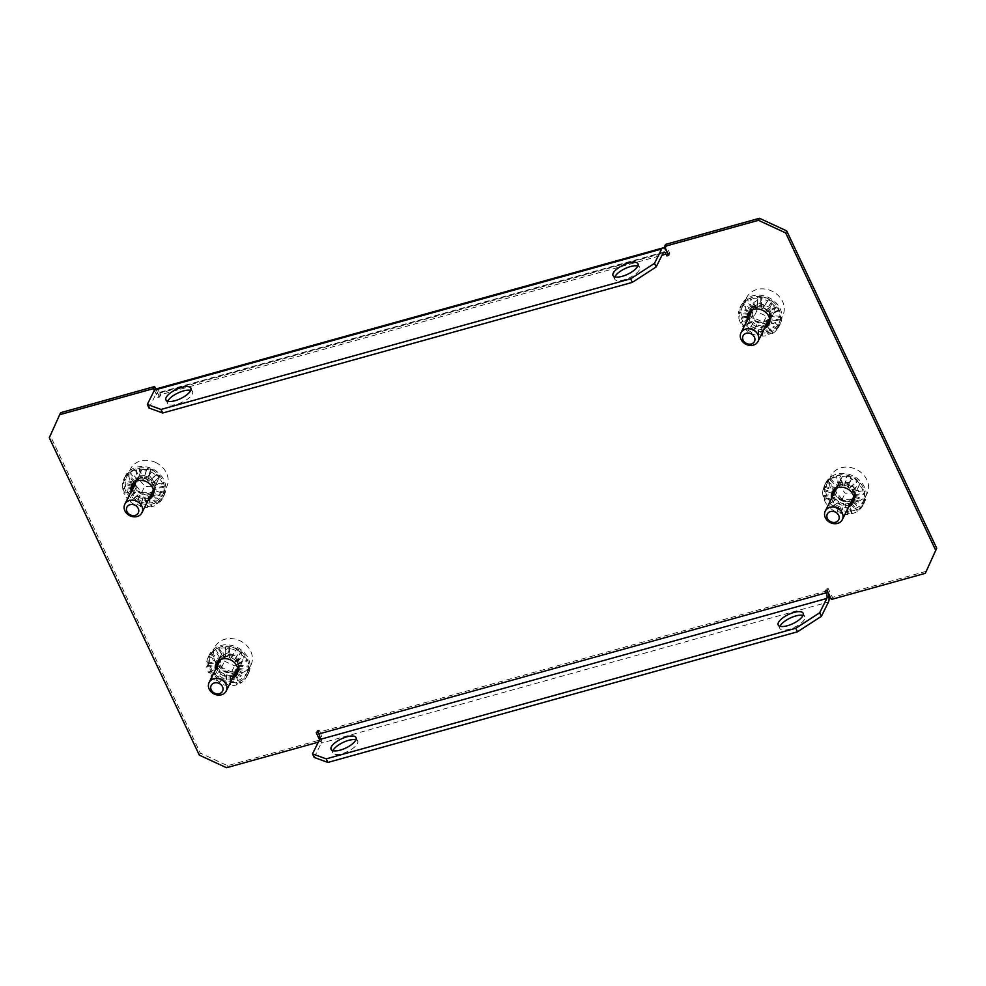 <?xml version="1.0" encoding="UTF-8"?>
<svg xmlns="http://www.w3.org/2000/svg" width="986" height="986" viewBox="0 0 986 986"><rect width="100%" height="100%" fill="white"/><g stroke="black" fill="none" stroke-linecap="round" stroke-linejoin="round"><path stroke-width="0.74" stroke-dasharray="4.93 3.7" d="M190.717 390.394A13.792 5.078 154.7 0 1 192.541 391.713A13.792 5.078 154.7 0 1 176.765 404.26A13.792 5.078 154.7 0 1 167.62 403.496A13.792 5.078 154.7 0 1 167.756 401.253M355.897 739.82A13.792 5.078 154.7 0 1 357.708 741.139A13.792 5.078 154.7 0 1 341.945 753.674A13.792 5.078 154.7 0 1 332.787 752.922A13.792 5.078 154.7 0 1 332.923 750.679M614.845 276.869A13.792 5.078 -25.3 0 0 614.697 279.124A13.792 5.078 -25.3 0 0 623.855 279.876A13.792 5.078 -25.3 0 0 639.631 267.342A13.792 5.078 -25.3 0 0 637.806 266.023M780.012 626.295A13.792 5.078 -25.3 0 0 779.877 628.538A13.792 5.078 -25.3 0 0 789.034 629.302A13.792 5.078 -25.3 0 0 804.798 616.755A13.792 5.078 -25.3 0 0 802.974 615.437M832.665 496.217A11.659 9.823 -153.6 0 0 833.392 498.287A11.659 9.823 -153.6 0 0 849.747 504.721M853.58 501.591A11.659 9.823 -153.6 0 0 854.159 500.605A11.659 9.823 -153.6 0 0 854.049 492.532A11.659 9.823 -153.6 0 0 843.585 485.272A11.659 9.823 -153.6 0 0 833.281 490.215A11.659 9.823 -153.6 0 0 832.837 491.274M831.642 498.263A11.659 9.823 -153.6 0 0 832.369 500.333A11.659 9.823 -153.6 0 0 848.736 506.767M216.686 662.678A11.659 9.823 26.4 0 1 217.13 661.631A11.659 9.823 26.4 0 1 227.433 656.676A11.659 9.823 26.4 0 1 237.897 663.948A11.659 9.823 26.4 0 1 238.008 672.021A11.659 9.823 26.4 0 1 237.429 673.007M233.596 676.125A11.659 9.823 26.4 0 1 217.24 669.691A11.659 9.823 26.4 0 1 216.501 667.633M232.573 678.171A11.659 9.823 26.4 0 1 216.217 671.737A11.659 9.823 26.4 0 1 215.49 669.679M132.235 489.352A11.659 9.823 -153.6 0 0 132.962 491.422A11.659 9.823 -153.6 0 0 149.33 497.856M153.163 494.725A11.659 9.823 -153.6 0 0 153.742 493.74A11.659 9.823 -153.6 0 0 153.631 485.667A11.659 9.823 -153.6 0 0 143.155 478.407A11.659 9.823 -153.6 0 0 132.851 483.35A11.659 9.823 -153.6 0 0 132.42 484.409M131.212 491.398A11.659 9.823 -153.6 0 0 131.951 493.468A11.659 9.823 -153.6 0 0 148.307 499.902M748.571 312.993A11.659 9.823 26.4 0 1 749.003 311.933A11.659 9.823 26.4 0 1 759.306 306.991A11.659 9.823 26.4 0 1 769.783 314.263A11.659 9.823 26.4 0 1 769.893 322.323A11.659 9.823 26.4 0 1 769.314 323.322M765.481 326.44A11.659 9.823 26.4 0 1 749.113 320.006A11.659 9.823 26.4 0 1 748.386 317.936M764.458 328.486A11.659 9.823 26.4 0 1 748.103 322.052A11.659 9.823 26.4 0 1 747.376 319.982M319.55 739.697L320.438 741.595L318.305 742.187M154.371 390.271L157.797 397.518L159.67 396.988L158.832 395.213L662.013 255.226M319.501 735.396L321.461 739.549L227.532 765.678L200.318 753.07L50.323 435.738L60.676 412.678M155.763 389.014L158.82 395.472L160.693 394.942L159.855 393.167L667.054 252.059M668.015 253.809L669.777 253.328L665.562 244.405M926.347 571.276L832.418 597.405L828.203 588.482L826.33 589.012L827.057 590.565M827.168 590.787L319.969 731.895L319.119 730.108L317.245 730.626L317.985 732.191M831.395 599.451L832.418 597.405M226.521 767.724L227.532 765.678M320.438 741.595L321.461 739.549M200.318 753.07L199.308 755.116M49.3 437.784L50.323 435.738M157.797 397.518L158.82 395.472M159.67 396.988L160.693 394.942M668.755 255.374L669.777 253.328M149.009 408.007L156.133 393.685A4.24 1.664 -105.5 0 1 156.675 393.167A4.24 1.664 -105.5 0 1 158.832 395.213M155.541 389.088A8.48 3.34 -105.5 0 1 159.855 393.167M827.18 590.528L828.203 588.482M825.307 591.058L826.33 589.012M318.108 732.154L319.119 730.108M316.223 732.672L317.245 730.626M319.969 731.895A8.48 3.34 -105.5 0 1 321.3 743.111L828.499 602.015M314.177 757.433L321.3 743.111M748.83 312.636L740.141 307.385L740.646 306.363A21.63 18.229 26.4 0 1 742.458 303.577L741.953 304.6A21.63 18.229 -153.6 0 1 746.858 300.57L752.404 309.308L752.922 308.285A10.821 9.108 26.4 0 1 756.163 306.892L755.658 307.915A10.821 9.108 -153.6 0 1 757.248 307.681L757.458 297.168A21.63 18.229 26.4 0 1 761.266 297.538L760.761 298.561A21.63 18.229 -153.6 0 1 767.712 300.89L768.217 299.867A21.63 18.229 26.4 0 1 771.57 301.901L771.064 302.924A21.63 18.229 -153.6 0 1 776.253 307.94L776.758 306.917A21.63 18.229 26.4 0 1 778.767 310.06L778.262 311.083A21.63 18.229 -153.6 0 1 780.296 317.455L769.721 316.42L770.226 315.397A10.821 9.108 26.4 0 1 770.46 317.135A10.821 9.108 26.4 0 1 770.337 318.823L769.832 319.846A10.821 9.108 -153.6 0 1 769.746 320.228M769.437 321.239L769.955 320.216A10.821 9.108 26.4 0 1 769.647 320.931A10.821 9.108 26.4 0 1 769.462 321.263M766.59 324.197A10.821 9.108 26.4 0 1 763.756 325.331L763.238 326.354A10.821 9.108 -153.6 0 1 761.648 326.588L762.166 325.553A10.821 9.108 26.4 0 1 758.345 325.183L757.84 326.206A10.821 9.108 -153.6 0 1 756.225 325.676L756.73 324.653A10.821 9.108 26.4 0 1 753.378 322.619L747.832 331.345A21.63 18.229 -153.6 0 1 742.643 326.329L743.161 325.306A21.63 18.229 26.4 0 1 741.152 322.151L740.646 323.174A21.63 18.229 -153.6 0 1 738.6 316.814L739.106 315.791A21.63 18.229 26.4 0 1 738.97 314.066A21.63 18.229 26.4 0 1 738.995 312.365L738.489 313.388A21.63 18.229 -153.6 0 1 740.079 307.496L741.608 304.428A21.63 18.229 -153.6 0 0 739.981 312.02A21.63 18.229 -153.6 0 0 757.137 332.048A21.63 18.229 -153.6 0 0 780.345 323.704A21.63 18.229 -153.6 0 0 781.972 316.112A21.63 18.229 -153.6 0 0 764.828 296.083A21.63 18.229 -153.6 0 0 741.608 304.428M749.508 315.705A10.821 9.108 26.4 0 0 749.693 316.814L749.187 317.837A10.821 9.108 -153.6 0 0 749.656 319.316L750.173 318.293A10.821 9.108 26.4 0 0 752.17 321.448L751.665 322.471A10.821 9.108 -153.6 0 0 752.86 323.642M750.519 313.647A10.821 9.108 -153.6 0 0 756.915 322.225A10.821 9.108 -153.6 0 0 767.613 322.151M769.721 320.327A10.821 9.108 -153.6 0 0 770.658 318.885A10.821 9.108 -153.6 0 0 771.471 315.089A10.821 9.108 -153.6 0 0 762.905 305.068A10.821 9.108 -153.6 0 0 751.295 309.247A10.821 9.108 -153.6 0 0 750.716 310.824M780.296 317.455L780.813 316.432A21.63 18.229 26.4 0 1 780.949 318.158A21.63 18.229 26.4 0 1 780.924 319.858L780.407 320.881L769.832 319.846M746.858 300.57L747.363 299.547A21.63 18.229 26.4 0 1 750.617 298.154L750.1 299.177A21.63 18.229 -153.6 0 1 756.94 298.191M769.721 321.411L778.755 326.884L779.273 325.861A21.63 18.229 26.4 0 1 777.461 328.646L776.943 329.669A21.63 18.229 -153.6 0 1 772.05 333.699L766.935 325.651M776.943 329.669L768.365 324.468M778.755 326.884A21.63 18.229 -153.6 0 0 778.817 326.773A21.63 18.229 -153.6 0 0 780.407 320.881M778.262 311.083L769.24 314.941A10.821 9.108 -153.6 0 1 769.721 316.42M776.253 307.94L767.244 311.798A10.821 9.108 -153.6 0 0 766.036 310.627L771.064 302.924M761.648 326.588L761.956 336.078A21.63 18.229 -153.6 0 0 768.797 335.092L763.238 326.354M752.404 309.308A10.821 9.108 -153.6 0 0 751.27 310.245L741.953 304.6M748.238 314.337L738.489 313.388M749.187 317.837L748.473 317.775M748.349 317.763L738.6 316.814M749.656 319.316L740.646 323.174M751.665 322.471L742.643 326.329M756.225 325.676L751.196 333.379A21.63 18.229 -153.6 0 0 758.135 335.708L757.84 326.206M767.712 300.89L762.671 308.593A10.821 9.108 -153.6 0 0 761.056 308.051L760.761 298.561M755.658 307.915L750.1 299.177M772.05 333.699L772.556 332.676A21.63 18.229 26.4 0 1 769.302 334.069L768.797 335.092M761.956 336.078L762.461 335.055A21.63 18.229 26.4 0 1 758.653 334.685L758.135 335.708M751.196 333.379L751.702 332.356A21.63 18.229 26.4 0 1 748.349 330.322L747.832 331.345M750.395 311.058A10.821 9.108 26.4 0 1 751.776 309.222L751.27 310.245M757.248 307.681L757.753 306.658A10.821 9.108 26.4 0 1 761.574 307.028L761.056 308.051M762.671 308.593L763.189 307.57A10.821 9.108 26.4 0 1 766.541 309.604L766.036 310.627M767.244 311.798L767.749 310.775A10.821 9.108 26.4 0 1 769.746 313.918L769.24 314.941M762.461 335.055L762.166 325.553M758.653 334.685L758.345 325.183M761.574 307.028L761.266 297.538M757.753 306.658L757.458 297.168M771.57 301.901L766.541 309.604M768.217 299.867L763.189 307.57M778.767 310.06L769.746 313.918M776.758 306.917L767.749 310.775M780.924 319.858L770.337 318.823M780.813 316.432L770.226 315.397M777.461 328.646L769.117 323.593M779.273 325.861L769.955 320.216M751.776 309.222L742.458 303.577M749.594 311.773L740.646 306.363M753.378 322.619L748.349 330.322M756.73 324.653L751.702 332.356M750.173 318.293L741.152 322.151M752.17 321.448L743.161 325.306M749.693 316.814L748.978 316.752M748.177 316.666L739.106 315.791M749.582 313.4L738.995 312.365M752.922 308.285L747.363 299.547M756.163 306.892L750.617 298.154M772.556 332.676L766.997 323.938M769.302 334.069L763.756 325.331M742.668 305.648A20.151 16.972 26.4 0 1 742.939 305.093A20.151 16.972 26.4 0 1 768.205 298.709A20.151 16.972 26.4 0 1 779.285 322.471A20.151 16.972 26.4 0 1 779.014 323.038A20.151 16.972 26.4 0 1 753.748 329.423A20.151 16.972 26.4 0 1 742.668 305.648M746.439 298.08A20.151 16.972 26.4 0 1 746.71 297.525A20.151 16.972 26.4 0 1 771.976 291.129A20.151 16.972 26.4 0 1 783.044 314.904A20.151 16.972 26.4 0 1 782.785 315.471A20.151 16.972 26.4 0 1 757.519 321.855A20.151 16.972 26.4 0 1 746.439 298.08M752.429 309.814L752.404 309.875A9.54 8.036 26.4 0 1 752.429 309.814A9.54 8.036 26.4 0 1 764.397 306.794A9.54 8.036 26.4 0 1 769.647 318.047A9.54 8.036 26.4 0 1 769.524 318.318A9.54 8.036 26.4 0 1 769.499 318.367L769.524 318.318M769.388 318.577A9.54 8.036 26.4 0 1 757.396 321.263A9.54 8.036 26.4 0 1 752.306 310.085M756.472 311.539L754.734 301.889L763.004 296.848L773.012 301.445L774.75 311.095L766.479 316.149L756.472 311.539L753.415 317.677L751.677 308.026L754.734 301.889M751.677 308.026L759.947 302.985L769.955 307.583L771.705 317.233L763.435 322.286L753.415 317.677M763.435 322.286L766.479 316.149M771.705 317.233L774.75 311.095M769.955 307.583L773.012 301.445M759.947 302.985L763.004 296.848M134.429 482.327L126.775 474.932L127.28 473.909A21.63 18.229 26.4 0 1 129.893 471.739L129.388 472.762A21.63 18.229 -153.6 0 1 135.464 470.162L135.969 469.139A21.63 18.229 26.4 0 1 139.63 468.609L139.125 469.632A21.63 18.229 -153.6 0 1 146.261 470.322L146.766 469.299A21.63 18.229 26.4 0 1 150.476 470.544L149.971 471.567A21.63 18.229 -153.6 0 1 156.256 475.363L149.502 480.33A10.821 9.108 26.4 0 1 151.006 481.575A10.821 9.108 26.4 0 1 152.275 483.017L151.77 484.04A10.821 9.108 -153.6 0 1 152.645 485.408L153.15 484.385A10.821 9.108 26.4 0 1 154.247 487.787L153.73 488.81A10.821 9.108 -153.6 0 1 153.779 490.301L154.297 489.278A10.821 9.108 26.4 0 1 153.606 492.1M150.439 495.613A10.821 9.108 26.4 0 1 150.008 495.859L149.502 496.882A10.821 9.108 -153.6 0 1 148.085 497.486L148.603 496.463A10.821 9.108 26.4 0 1 144.942 496.993L144.437 498.016L147.469 507.457A21.63 18.229 -153.6 0 1 140.332 506.767L140.85 505.744A21.63 18.229 26.4 0 1 137.128 504.499L136.623 505.522A21.63 18.229 -153.6 0 1 130.337 501.726L130.842 500.703A21.63 18.229 26.4 0 1 129.4 499.409A21.63 18.229 26.4 0 1 128.069 498.016L127.564 499.039A21.63 18.229 -153.6 0 1 123.805 493.148L124.322 492.125A21.63 18.229 26.4 0 1 123.225 488.723L122.72 489.746A21.63 18.229 -153.6 0 1 122.51 483.337L123.016 482.314A21.63 18.229 26.4 0 1 123.891 479.11L123.386 480.133A21.63 18.229 -153.6 0 1 123.928 478.913L125.456 475.844A21.63 18.229 -153.6 0 0 130.411 497.363A21.63 18.229 -153.6 0 0 164.194 495.108A21.63 18.229 -153.6 0 0 159.227 473.588A21.63 18.229 -153.6 0 0 125.456 475.844M123.805 493.148L133.948 491.681A10.821 9.108 -153.6 0 0 134.823 493.049L135.328 492.026A10.821 9.108 26.4 0 0 136.598 493.468A10.821 9.108 26.4 0 0 138.114 494.701L137.596 495.724A10.821 9.108 -153.6 0 0 139.063 496.611L139.568 495.588A10.821 9.108 26.4 0 0 143.278 496.833L142.773 497.856A10.821 9.108 -153.6 0 0 144.437 498.016M134.367 485.063A10.821 9.108 -153.6 0 0 137.621 491.422A10.821 9.108 -153.6 0 0 151.462 493.567M153.594 491.706A10.821 9.108 -153.6 0 0 154.506 490.288A10.821 9.108 -153.6 0 0 152.029 479.529A10.821 9.108 -153.6 0 0 135.144 480.65A10.821 9.108 -153.6 0 0 134.564 482.24M156.256 475.363L156.762 474.34A21.63 18.229 26.4 0 1 158.216 475.634A21.63 18.229 26.4 0 1 159.535 477.014L151.77 484.04M126.775 474.932A21.63 18.229 -153.6 0 0 123.928 478.913M152.645 485.408L162.776 483.941L163.294 482.918A21.63 18.229 26.4 0 1 164.391 486.32L163.873 487.343A21.63 18.229 -153.6 0 1 164.083 493.74L153.779 490.301M163.873 487.343L153.73 488.81M162.776 483.941A21.63 18.229 -153.6 0 0 159.029 478.037M149.971 471.567L147.53 480.478A10.821 9.108 -153.6 0 1 148.997 481.353M146.261 470.322L143.82 479.233A10.821 9.108 -153.6 0 0 142.157 479.073L139.125 469.632M152.731 495.305L159.818 502.157A21.63 18.229 -153.6 0 0 162.665 498.176A21.63 18.229 -153.6 0 0 163.208 496.956L153.434 493.69M132.001 486.517L122.51 483.337M132.062 488.39L122.72 489.746M134.823 493.049L127.564 499.039M137.596 495.724L130.337 501.726M139.063 496.611L136.623 505.522M142.773 497.856L140.332 506.767M148.085 497.486L151.129 506.927A21.63 18.229 -153.6 0 0 157.205 504.314L150.106 497.462M135.464 470.162L138.508 479.603A10.821 9.108 -153.6 0 0 137.091 480.207L129.388 472.762M133.209 483.411L123.386 480.133M164.083 493.74L164.6 492.717A21.63 18.229 26.4 0 1 163.713 495.933L163.208 496.956M159.818 502.157L160.336 501.135A21.63 18.229 26.4 0 1 157.711 503.291L157.205 504.314M151.129 506.927L151.634 505.904A21.63 18.229 26.4 0 1 147.986 506.434L147.469 507.457M133.948 491.681L134.466 490.658A10.821 9.108 26.4 0 1 133.369 487.257L132.863 488.28M133.886 483.226A10.821 9.108 26.4 0 1 134.121 482.696A10.821 9.108 26.4 0 1 134.195 482.548L133.689 483.571M134.527 482.253L134.983 481.341A10.821 9.108 26.4 0 1 137.596 479.184L137.091 480.207M138.508 479.603L139.014 478.58A10.821 9.108 26.4 0 1 142.674 478.05L142.157 479.073M143.82 479.233L144.326 478.21A10.821 9.108 26.4 0 1 148.036 479.455L147.53 480.478M160.336 501.135L152.633 493.69M157.711 503.291L151.055 496.87M137.596 479.184L129.893 471.739M134.983 481.341L127.28 473.909M139.63 468.609L142.674 478.05M135.969 469.139L139.014 478.58M150.476 470.544L148.036 479.455M146.766 469.299L144.326 478.21M159.535 477.014L152.275 483.017M156.762 474.34L149.502 480.33M164.391 486.32L154.247 487.787M163.294 482.918L153.15 484.385M133.369 487.257L123.225 488.723M134.466 490.658L124.322 492.125M144.942 496.993L147.986 506.434M148.603 496.463L151.634 505.904M139.568 495.588L137.128 504.499M143.278 496.833L140.85 505.744M138.114 494.701L130.842 500.703M135.328 492.026L128.069 498.016M132.149 485.371L123.016 482.314M134.195 482.548L123.891 479.11M164.6 492.717L154.297 489.278M163.713 495.933L153.582 492.544M151.844 470.014A20.151 16.972 26.4 0 1 162.863 494.442A20.151 16.972 26.4 0 1 137.806 500.925A20.151 16.972 26.4 0 1 126.787 476.497A20.151 16.972 26.4 0 1 151.844 470.014M155.615 462.446A20.151 16.972 26.4 0 1 166.634 486.874A20.151 16.972 26.4 0 1 141.565 493.357A20.151 16.972 26.4 0 1 130.546 468.929A20.151 16.972 26.4 0 1 155.615 462.446M148.147 478.148A9.54 8.036 26.4 0 1 153.372 489.722A9.54 8.036 26.4 0 1 141.491 492.79A9.54 8.036 26.4 0 1 136.278 481.217A9.54 8.036 26.4 0 1 148.147 478.148M141.861 469.644L152.436 469.447L159.153 477.717L155.32 486.16L144.745 486.357L138.028 478.099L141.861 469.644L138.804 475.782L149.379 475.585L152.436 469.447M149.379 475.585L156.108 483.855L152.263 492.31L141.701 492.495L134.971 484.237L138.804 475.782M134.971 484.237L138.028 478.099M141.701 492.495L144.745 486.357M152.263 492.31L155.32 486.16M156.108 483.855L159.153 477.717M853.149 502.17L860.248 509.022L860.753 508A21.63 18.229 26.4 0 1 858.14 510.169L857.635 511.192A21.63 18.229 -153.6 0 1 851.559 513.792L852.064 512.769A21.63 18.229 26.4 0 1 848.404 513.299L847.898 514.322A21.63 18.229 -153.6 0 1 840.762 513.632L841.268 512.609A21.63 18.229 26.4 0 1 837.558 511.364L837.052 512.387A21.63 18.229 -153.6 0 1 830.767 508.591L838.531 501.578A10.821 9.108 26.4 0 1 837.028 500.333A10.821 9.108 26.4 0 1 835.758 498.891L835.253 499.914A10.821 9.108 -153.6 0 1 834.378 498.546L834.883 497.523A10.821 9.108 26.4 0 1 833.786 494.122L833.281 495.145A10.821 9.108 -153.6 0 1 833.269 494.997M834.316 490.091A10.821 9.108 26.4 0 1 834.55 489.574A10.821 9.108 26.4 0 1 834.624 489.426L834.119 490.449M854.024 498.571A10.821 9.108 -153.6 0 0 854.936 497.154A10.821 9.108 -153.6 0 0 852.446 486.394A10.821 9.108 -153.6 0 0 835.561 487.528A10.821 9.108 -153.6 0 0 834.982 489.105L835.413 488.218A10.821 9.108 26.4 0 1 838.026 486.049L837.521 487.072A10.821 9.108 -153.6 0 1 838.926 486.468L839.443 485.445A10.821 9.108 26.4 0 1 843.092 484.915L842.586 485.938L839.542 476.497A21.63 18.229 -153.6 0 1 846.678 477.187L847.196 476.164A21.63 18.229 26.4 0 1 850.906 477.409L850.4 478.432A21.63 18.229 -153.6 0 1 856.686 482.228L857.191 481.205A21.63 18.229 26.4 0 1 858.633 482.499A21.63 18.229 26.4 0 1 859.965 483.892L859.459 484.915A21.63 18.229 -153.6 0 1 863.206 490.806L863.711 489.783A21.63 18.229 26.4 0 1 864.808 493.185L864.303 494.208A21.63 18.229 -153.6 0 1 864.512 500.617L865.018 499.594A21.63 18.229 26.4 0 1 864.143 502.798L863.637 503.821A21.63 18.229 -153.6 0 1 863.095 505.042L864.611 501.973A21.63 18.229 -153.6 0 0 859.656 480.453A21.63 18.229 -153.6 0 0 825.886 482.709A21.63 18.229 -153.6 0 0 830.841 504.228A21.63 18.229 -153.6 0 0 864.611 501.973M863.206 490.806L853.063 492.273A10.821 9.108 -153.6 0 0 852.187 490.905L852.705 489.882A10.821 9.108 26.4 0 0 851.436 488.44A10.821 9.108 26.4 0 0 849.932 487.207L849.414 488.23A10.821 9.108 -153.6 0 0 847.96 487.343L848.465 486.32A10.821 9.108 26.4 0 0 844.755 485.075L844.238 486.098A10.821 9.108 -153.6 0 0 842.586 485.938M834.797 491.928A10.821 9.108 -153.6 0 0 838.051 498.287A10.821 9.108 -153.6 0 0 851.879 500.432M830.767 508.591L831.272 507.568A21.63 18.229 26.4 0 1 829.818 506.274A21.63 18.229 26.4 0 1 828.499 504.894L835.253 499.914M860.248 509.022A21.63 18.229 -153.6 0 0 863.095 505.042M834.378 498.546L824.234 500.013L824.74 498.99A21.63 18.229 26.4 0 1 823.655 495.588L823.137 496.611A21.63 18.229 -153.6 0 1 822.928 490.215L832.418 493.382M823.137 496.611L832.48 495.255M824.234 500.013A21.63 18.229 -153.6 0 0 827.981 505.917M837.052 512.387L839.493 503.476A10.821 9.108 -153.6 0 1 838.026 502.601M840.762 513.632L843.203 504.721A10.821 9.108 -153.6 0 0 844.854 504.881L847.898 514.322M834.859 489.192L827.192 481.797A21.63 18.229 -153.6 0 0 824.358 485.778A21.63 18.229 -153.6 0 0 823.815 486.998L833.626 490.288M853.063 492.273L853.568 491.25A10.821 9.108 26.4 0 1 854.665 494.652L854.159 495.675A10.821 9.108 -153.6 0 1 854.209 497.166L864.512 500.617M854.159 495.675L864.303 494.208M852.187 490.905L859.459 484.915M849.414 488.23L856.686 482.228M847.96 487.343L850.4 478.432M844.238 486.098L846.678 477.187M838.926 486.468L835.894 477.027A21.63 18.229 -153.6 0 0 829.818 479.64L837.521 487.072M851.559 513.792L848.515 504.351A10.821 9.108 -153.6 0 0 849.92 503.747L850.129 503.945M850.536 504.339L857.635 511.192M853.864 500.555L863.637 503.821M822.928 490.215L823.446 489.192A21.63 18.229 26.4 0 1 824.321 485.975L823.815 486.998M827.192 481.797L827.71 480.774A21.63 18.229 26.4 0 1 830.323 478.617L829.818 479.64M835.894 477.027L836.399 476.004A21.63 18.229 26.4 0 1 840.06 475.474L839.542 476.497M854.209 497.166L854.714 496.143A10.821 9.108 26.4 0 1 854.024 498.965M850.869 502.478A10.821 9.108 26.4 0 1 850.437 502.724L849.92 503.747M848.515 504.351L849.02 503.328A10.821 9.108 26.4 0 1 845.372 503.858L844.854 504.881M843.203 504.721L843.708 503.698A10.821 9.108 26.4 0 1 839.998 502.453L839.493 503.476M827.71 480.774L835.413 488.218M830.323 478.617L838.026 486.049M851.485 503.735L858.14 510.169M853.05 500.568L860.753 508M848.404 513.299L845.372 503.858M852.064 512.769L849.02 503.328M837.558 511.364L839.998 502.453M841.268 512.609L843.708 503.698M828.499 504.894L835.758 498.891M831.272 507.568L838.531 501.578M823.655 495.588L833.786 494.122M824.74 498.99L834.883 497.523M854.665 494.652L864.808 493.185M853.568 491.25L863.711 489.783M843.092 484.915L840.06 475.474M839.443 485.445L836.399 476.004M848.465 486.32L850.906 477.409M844.755 485.075L847.196 476.164M849.932 487.207L857.191 481.205M852.705 489.882L859.965 483.892M854.714 496.143L865.018 499.594M854.012 499.409L864.143 502.798M823.446 489.192L832.578 492.248M824.321 485.975L834.624 489.426M838.223 507.802A20.151 16.972 26.4 0 1 827.205 483.362A20.151 16.972 26.4 0 1 852.274 476.891A20.151 16.972 26.4 0 1 863.292 501.319A20.151 16.972 26.4 0 1 838.223 507.802M841.995 500.222A20.151 16.972 26.4 0 1 830.976 475.794A20.151 16.972 26.4 0 1 856.033 469.311A20.151 16.972 26.4 0 1 867.051 493.74A20.151 16.972 26.4 0 1 841.995 500.222M841.921 499.668A9.54 8.036 26.4 0 1 836.707 488.095A9.54 8.036 26.4 0 1 848.576 485.026A9.54 8.036 26.4 0 1 853.79 496.599A9.54 8.036 26.4 0 1 841.921 499.668M855.737 493.037L845.175 493.222L838.445 484.964L842.29 476.509L852.853 476.312L859.582 484.582L852.693 499.175L842.118 499.36L845.175 493.222M842.118 499.36L835.388 491.102L839.234 482.647L849.796 482.45L856.526 490.72L852.693 499.175M856.526 490.72L859.582 484.582M849.796 482.45L852.853 476.312M839.234 482.647L842.29 476.509M835.388 491.102L838.445 484.964M218.51 660.743A10.821 9.108 26.4 0 1 219.903 658.907L219.385 659.93A10.821 9.108 -153.6 0 1 220.531 658.993L221.037 657.97A10.821 9.108 26.4 0 1 224.29 656.577L223.773 657.6A10.821 9.108 -153.6 0 1 225.363 657.366L225.88 656.343A10.821 9.108 26.4 0 1 229.689 656.725L229.183 657.748A10.821 9.108 -153.6 0 1 230.798 658.278L231.303 657.255A10.821 9.108 26.4 0 1 234.656 659.289L239.179 652.609A21.63 18.229 -153.6 0 1 244.368 657.625L244.885 656.602A21.63 18.229 26.4 0 1 246.882 659.757L246.377 660.78A21.63 18.229 -153.6 0 1 248.423 667.14L248.928 666.117A21.63 18.229 26.4 0 1 249.064 667.842A21.63 18.229 26.4 0 1 249.039 669.543L248.534 670.566A21.63 18.229 -153.6 0 1 246.931 676.458L248.46 673.389A21.63 18.229 -153.6 0 0 250.087 665.797A21.63 18.229 -153.6 0 0 232.942 645.768A21.63 18.229 -153.6 0 0 209.722 654.112A21.63 18.229 -153.6 0 0 208.108 661.705A21.63 18.229 -153.6 0 0 225.252 681.733A21.63 18.229 -153.6 0 0 248.46 673.389M237.872 669.913A10.821 9.108 -153.6 0 0 237.946 669.531L238.452 668.508A10.821 9.108 26.4 0 0 238.575 666.819A10.821 9.108 26.4 0 0 238.341 665.094L237.836 666.117A10.821 9.108 -153.6 0 0 237.355 664.638L237.872 663.615A10.821 9.108 26.4 0 0 235.864 660.46L235.358 661.483A10.821 9.108 -153.6 0 0 234.15 660.312M237.848 670.012A10.821 9.108 -153.6 0 0 238.785 668.57A10.821 9.108 -153.6 0 0 239.586 664.774A10.821 9.108 -153.6 0 0 231.02 654.766A10.821 9.108 -153.6 0 0 219.41 658.931A10.821 9.108 -153.6 0 0 218.83 660.509M234.717 673.882A10.821 9.108 26.4 0 1 231.87 675.016L231.365 676.039A10.821 9.108 -153.6 0 1 229.775 676.273L230.576 684.74A21.63 18.229 26.4 0 1 226.768 684.37L226.262 685.393A21.63 18.229 -153.6 0 1 219.311 683.064L219.816 682.041A21.63 18.229 26.4 0 1 216.464 680.007L215.959 681.03A21.63 18.229 -153.6 0 1 210.757 676.014L211.275 674.991A21.63 18.229 26.4 0 1 209.266 671.848L208.761 672.871A21.63 18.229 -153.6 0 1 206.715 666.499L207.22 665.476A21.63 18.229 26.4 0 1 207.085 663.751A21.63 18.229 26.4 0 1 207.122 662.05L206.604 663.073L216.353 664.022M237.836 671.096L246.882 676.569A21.63 18.229 -153.6 0 0 246.931 676.458M246.882 676.569L247.387 675.546A21.63 18.229 26.4 0 1 245.576 678.331L245.07 679.354A21.63 18.229 -153.6 0 1 240.165 683.384L240.67 682.361A21.63 18.229 26.4 0 1 237.429 683.754L236.911 684.777A21.63 18.229 -153.6 0 1 230.071 685.763M216.945 662.321L208.256 657.07L208.761 656.047A21.63 18.229 26.4 0 1 210.585 653.262L210.067 654.285A21.63 18.229 -153.6 0 1 214.973 650.255L220.531 658.993M210.067 654.285L219.385 659.93M208.256 657.07A21.63 18.229 -153.6 0 0 208.194 657.181A21.63 18.229 -153.6 0 0 206.604 663.073M206.715 666.499L216.464 667.448M216.587 667.46L217.302 667.522A10.821 9.108 -153.6 0 0 217.77 669.013L208.761 672.871M210.757 676.014L219.779 672.156A10.821 9.108 -153.6 0 0 220.987 673.327L215.959 681.03M225.363 657.366L225.067 647.876A21.63 18.229 -153.6 0 0 218.226 648.862L223.773 657.6M235.05 675.336L240.165 683.384M236.48 674.153L245.07 679.354M237.946 669.531L248.534 670.566M237.836 666.117L248.423 667.14M237.355 664.638L246.377 660.78M235.358 661.483L244.368 657.625M230.798 658.278L235.827 650.575A21.63 18.229 -153.6 0 0 228.875 648.246L229.183 657.748M219.311 683.064L224.34 675.361A10.821 9.108 -153.6 0 0 225.954 675.903L226.262 685.393M231.365 676.039L236.911 684.777M218.645 663.344A10.821 9.108 -153.6 0 0 225.03 671.91A10.821 9.108 -153.6 0 0 235.728 671.836M214.973 650.255L215.478 649.232A21.63 18.229 26.4 0 1 218.732 647.839L218.226 648.862M225.067 647.876L225.572 646.853A21.63 18.229 26.4 0 1 229.381 647.223L228.875 648.246M235.827 650.575L236.332 649.552A21.63 18.229 26.4 0 1 239.684 651.586L239.179 652.609M237.564 670.936L238.07 669.913A10.821 9.108 26.4 0 1 237.762 670.616A10.821 9.108 26.4 0 1 237.589 670.948M229.775 676.273L230.28 675.25A10.821 9.108 26.4 0 1 226.46 674.88L225.954 675.903M224.34 675.361L224.845 674.338A10.821 9.108 26.4 0 1 221.493 672.304L220.987 673.327M219.779 672.156L220.285 671.133A10.821 9.108 26.4 0 1 218.288 667.99L217.77 669.013M217.302 667.522L217.807 666.499A10.821 9.108 26.4 0 1 217.623 665.39M225.572 646.853L225.88 656.343M229.381 647.223L229.689 656.725M226.46 674.88L226.768 684.37M230.28 675.25L230.576 684.74M216.464 680.007L221.493 672.304M219.816 682.041L224.845 674.338M209.266 671.848L218.288 667.99M211.275 674.991L220.285 671.133M207.122 662.05L217.696 663.085M207.22 665.476L216.291 666.351M217.105 666.437L217.807 666.499M210.585 653.262L219.903 658.907M208.761 656.047L217.709 661.458M237.232 673.278L245.576 678.331M238.07 669.913L247.387 675.546M234.656 659.289L239.684 651.586M231.303 657.255L236.332 649.552M237.872 663.615L246.882 659.757M235.864 660.46L244.885 656.602M238.341 665.094L248.928 666.117M238.452 668.508L249.039 669.543M235.112 673.623L240.67 682.361M231.87 675.016L237.429 683.754M215.478 649.232L221.037 657.97M218.732 647.839L224.29 656.577M247.4 672.156A20.151 16.972 26.4 0 1 247.129 672.723A20.151 16.972 26.4 0 1 221.862 679.107A20.151 16.972 26.4 0 1 210.794 655.345A20.151 16.972 26.4 0 1 211.053 654.778A20.151 16.972 26.4 0 1 236.32 648.394A20.151 16.972 26.4 0 1 247.4 672.156M251.171 664.589A20.151 16.972 26.4 0 1 250.9 665.156A20.151 16.972 26.4 0 1 225.634 671.54A20.151 16.972 26.4 0 1 214.554 647.765A20.151 16.972 26.4 0 1 214.825 647.21A20.151 16.972 26.4 0 1 240.091 640.826A20.151 16.972 26.4 0 1 251.171 664.589M220.556 659.498L220.519 659.56A9.54 8.036 26.4 0 1 220.556 659.498A9.54 8.036 26.4 0 1 232.523 656.479A9.54 8.036 26.4 0 1 237.762 667.732A9.54 8.036 26.4 0 1 237.638 668.003A9.54 8.036 26.4 0 1 237.614 668.064L237.638 668.003M237.503 668.262A9.54 8.036 26.4 0 1 225.511 670.948A9.54 8.036 26.4 0 1 220.42 659.77M241.126 651.13L242.876 660.78L234.606 665.833L224.586 661.236L222.848 651.586L231.118 646.533L241.126 651.13L238.082 657.268L239.82 666.918L242.876 660.78M239.82 666.918L231.55 671.971L221.542 667.374L219.792 657.724L228.062 652.67L238.082 657.268M228.062 652.67L231.118 646.533M219.792 657.724L222.848 651.586M221.542 667.374L224.586 661.236M231.55 671.971L234.606 665.833M663.332 252.589L156.133 393.685M192.541 391.713L190.853 388.151M357.708 741.139L356.032 737.577M639.631 267.342L637.942 263.767M804.798 616.755L803.122 613.193M853.149 502.65L854.159 500.605M236.997 674.067L238.008 672.021M152.719 495.785L153.742 493.74M768.87 324.369L769.893 322.323M747.992 313.979L749.003 311.933M131.841 485.395L132.851 483.35M663.874 252.071L156.675 393.167M216.107 663.677L217.13 661.631M832.258 492.26L833.281 490.215M779.877 628.538L778.188 624.976M614.697 279.124L613.021 275.55M332.787 752.922L331.099 749.36M167.62 403.496L165.931 399.934M769.647 320.931L770.658 318.885M778.817 326.773L780.345 323.704M750.272 311.293L751.295 309.247M742.939 305.093L746.71 297.525M779.014 323.038L782.785 315.471M153.496 492.334L154.506 490.288M162.665 498.176L164.194 495.108M134.121 482.696L135.144 480.65M162.863 494.442L166.634 486.874M126.787 476.497L130.546 468.929M834.55 489.574L835.561 487.528M824.358 485.778L825.886 482.709M853.913 499.212L854.936 497.154M827.205 483.362L830.976 475.794M863.292 501.319L867.051 493.74M218.387 660.977L219.41 658.931M208.194 657.181L209.722 654.112M237.762 670.616L238.785 668.57M247.129 672.723L250.9 665.156M211.053 654.778L214.825 647.21"/><path stroke-width="1.48" d="M181.707 387.387A13.792 5.078 154.7 0 1 190.853 388.151A13.792 5.078 154.7 0 1 175.089 400.686A13.792 5.078 154.7 0 1 165.931 399.934A13.792 5.078 154.7 0 1 181.707 387.387M167.756 401.253A13.792 5.078 154.7 0 1 183.384 390.949A13.792 5.078 154.7 0 1 190.717 390.394M340.256 750.112A13.792 5.078 -25.3 0 0 356.032 737.577A13.792 5.078 -25.3 0 0 346.875 736.813A13.792 5.078 -25.3 0 0 331.099 749.36A13.792 5.078 -25.3 0 0 340.256 750.112M332.923 750.679A13.792 5.078 154.7 0 1 348.563 740.375A13.792 5.078 154.7 0 1 355.897 739.82M622.178 276.314A13.792 5.078 -25.3 0 0 637.942 263.767A13.792 5.078 -25.3 0 0 628.785 263.015A13.792 5.078 -25.3 0 0 613.021 275.55A13.792 5.078 -25.3 0 0 622.178 276.314M637.806 266.023A13.792 5.078 -25.3 0 0 630.473 266.577A13.792 5.078 -25.3 0 0 614.845 276.869M793.964 612.442A13.792 5.078 154.7 0 1 803.122 613.193A13.792 5.078 154.7 0 1 787.346 625.74A13.792 5.078 154.7 0 1 778.188 624.976A13.792 5.078 154.7 0 1 793.964 612.442M802.974 615.437A13.792 5.078 -25.3 0 0 795.64 616.004A13.792 5.078 -25.3 0 0 780.012 626.295M849.747 504.721A11.659 9.823 -153.6 0 0 853.58 501.591M848.736 506.767A11.659 9.823 -153.6 0 0 853.149 502.65A11.659 9.823 -153.6 0 0 853.038 494.578A11.659 9.823 -153.6 0 0 842.562 487.318A11.659 9.823 -153.6 0 0 832.258 492.26A11.659 9.823 -153.6 0 0 831.642 498.263M237.429 673.007A11.659 9.823 26.4 0 1 233.596 676.125M215.49 669.679A11.659 9.823 26.4 0 1 216.107 663.677A11.659 9.823 26.4 0 1 226.41 658.722A11.659 9.823 26.4 0 1 236.886 665.994A11.659 9.823 26.4 0 1 236.997 674.067A11.659 9.823 26.4 0 1 232.573 678.171M149.33 497.856A11.659 9.823 -153.6 0 0 153.163 494.725M148.307 499.902A11.659 9.823 -153.6 0 0 152.719 495.785A11.659 9.823 -153.6 0 0 152.608 487.713A11.659 9.823 -153.6 0 0 142.132 480.453A11.659 9.823 -153.6 0 0 131.841 485.395A11.659 9.823 -153.6 0 0 131.212 491.398M769.314 323.322A11.659 9.823 26.4 0 1 765.481 326.44M747.376 319.982A11.659 9.823 26.4 0 1 747.992 313.979A11.659 9.823 26.4 0 1 758.296 309.037A11.659 9.823 26.4 0 1 768.76 316.309A11.659 9.823 26.4 0 1 768.87 324.369A11.659 9.823 26.4 0 1 764.458 328.486M318.305 742.187L226.521 767.724L199.308 755.116L49.3 437.784L59.653 414.724L153.582 388.595L154.371 390.271M662.013 255.226L666.031 254.105L666.881 255.892L668.755 255.374L664.539 246.451L665.562 244.405L759.479 218.276L786.692 230.884L936.7 548.216L925.324 573.322L831.395 599.451L827.18 590.528L825.307 591.058L826.145 592.832L318.946 733.941L318.108 732.154L316.223 732.672L319.55 739.697M925.324 573.322L936.7 548.216M786.692 230.884L785.682 232.93L935.677 550.262M785.682 232.93L758.468 220.322L759.479 218.276M664.539 246.451L758.468 220.322M832.837 491.274A11.659 9.823 -153.6 0 0 832.665 496.217M216.501 667.633A11.659 9.823 26.4 0 1 216.686 662.678M132.42 484.409A11.659 9.823 -153.6 0 0 132.235 489.352M748.386 317.936A11.659 9.823 26.4 0 1 748.571 312.993M59.653 414.724L60.676 412.678L154.605 386.549L155.763 389.014M654.519 263.348L656.208 266.91L632.334 282.366L630.646 278.804L654.519 263.348L661.643 249.027A8.48 3.34 74.5 0 1 662.74 247.979A8.48 3.34 74.5 0 1 667.054 252.059L668.015 253.809M827.057 590.565L827.168 590.787A8.48 3.34 74.5 0 1 828.499 602.015L821.375 616.336L797.501 631.792L327.87 762.437L314.177 757.433L312.488 753.871L319.612 739.549L826.81 598.453A4.24 1.664 74.5 0 0 826.145 592.832M317.985 732.191L319.501 735.396M153.582 388.595L154.605 386.549M666.881 255.892L667.892 253.846M666.031 254.105A4.24 1.664 74.5 0 0 663.874 252.071A4.24 1.664 74.5 0 0 663.332 252.589L656.208 266.91M632.334 282.366L162.702 413.011L149.009 408.007L147.321 404.445L154.445 390.123A8.48 3.34 -105.5 0 1 155.541 389.088L662.74 247.979M147.321 404.445L161.014 409.449L162.702 413.011M630.646 278.804L161.014 409.449M318.946 733.941A4.24 1.664 -105.5 0 1 319.612 739.549M826.81 598.453L819.686 612.774L821.375 616.336M312.488 753.871L326.181 758.875L327.87 762.437M797.501 631.792L795.813 628.23L326.181 758.875M795.813 628.23L819.686 612.774M769.721 321.411L769.437 321.239A10.821 9.108 -153.6 0 0 769.746 320.228M769.462 321.263A10.821 9.108 26.4 0 1 768.143 323.001L767.626 324.024A10.821 9.108 -153.6 0 1 766.492 324.961L766.997 323.938A10.821 9.108 26.4 0 1 766.59 324.197M749.508 315.705A10.821 9.108 26.4 0 1 749.459 315.089A10.821 9.108 26.4 0 1 749.582 313.4L748.238 314.337M750.716 310.824A10.821 9.108 -153.6 0 0 750.482 313.043A10.821 9.108 -153.6 0 0 750.519 313.647M767.613 322.151A10.821 9.108 -153.6 0 0 769.721 320.327M766.935 325.651L766.492 324.961M768.365 324.468L767.626 324.024M749.077 314.423A10.821 9.108 -153.6 0 1 749.459 313.018L748.83 312.636M749.459 313.018L749.964 311.995A10.821 9.108 26.4 0 1 750.272 311.293A10.821 9.108 26.4 0 1 750.395 311.058M769.117 323.593L768.143 323.001M748.978 316.752L748.177 316.666M754.537 341.279A6.36 5.361 -153.6 0 0 750.938 333.712A6.36 5.361 -153.6 0 0 742.988 335.967A6.36 5.361 -153.6 0 0 746.587 343.522A6.36 5.361 -153.6 0 0 754.537 341.279M740.856 333.095A9.54 8.036 26.4 0 1 740.979 332.837A9.54 8.036 26.4 0 1 752.947 329.805A9.54 8.036 26.4 0 1 758.197 341.07A9.54 8.036 26.4 0 1 758.074 341.329A9.54 8.036 26.4 0 1 746.106 344.36A9.54 8.036 26.4 0 1 740.856 333.095M752.306 310.085A9.54 8.036 26.4 0 1 752.404 309.875L740.979 332.837M758.074 341.329L769.499 318.367A9.54 8.036 26.4 0 1 769.388 318.577M153.606 492.1A10.821 9.108 26.4 0 1 153.496 492.334A10.821 9.108 26.4 0 1 153.409 492.482L152.904 493.505A10.821 9.108 -153.6 0 1 152.115 494.713L152.633 493.69A10.821 9.108 26.4 0 1 150.439 495.613M151.462 493.567A10.821 9.108 -153.6 0 0 153.594 491.706M152.731 495.305L152.115 494.713M132.839 488.132A10.821 9.108 -153.6 0 1 132.814 486.788L132.001 486.517M132.765 488.292L132.062 488.39M134.429 482.327L134.478 482.364A10.821 9.108 -153.6 0 0 133.689 483.571L133.209 483.411M134.564 482.24A10.821 9.108 -153.6 0 0 134.367 485.063M132.814 486.788L133.32 485.765A10.821 9.108 26.4 0 1 133.886 483.226M151.055 496.87L150.217 496.057M133.32 485.765L132.149 485.371M130.386 514.914A6.36 5.361 -153.6 0 0 138.373 512.72A6.36 5.361 -153.6 0 0 134.823 505.14A6.36 5.361 -153.6 0 0 126.849 507.334A6.36 5.361 -153.6 0 0 130.386 514.914M136.697 501.171A9.54 8.036 26.4 0 1 141.922 512.745A9.54 8.036 26.4 0 1 130.041 515.814A9.54 8.036 26.4 0 1 124.828 504.24A9.54 8.036 26.4 0 1 136.697 501.171M832.418 493.382L833.232 493.653A10.821 9.108 -153.6 0 0 833.269 494.997M833.232 493.653L833.749 492.63A10.821 9.108 26.4 0 1 834.316 490.091M834.859 489.192L834.895 489.241A10.821 9.108 -153.6 0 0 834.119 490.449L833.626 490.288M834.895 489.241L834.957 489.118A10.821 9.108 -153.6 0 0 834.797 491.928M832.48 495.255L833.182 495.157M853.149 502.17L852.545 501.591A10.821 9.108 -153.6 0 0 853.334 500.383L853.864 500.555M851.879 500.432A10.821 9.108 -153.6 0 0 854.024 498.571M854.024 498.965A10.821 9.108 26.4 0 1 853.913 499.212A10.821 9.108 26.4 0 1 853.839 499.36L853.334 500.383M852.545 501.591L853.05 500.568A10.821 9.108 26.4 0 1 850.869 502.478M850.647 502.922L851.485 503.735M832.578 492.248L833.749 492.63M835.253 512.017A6.36 5.361 -153.6 0 0 827.266 514.199A6.36 5.361 -153.6 0 0 830.816 521.779A6.36 5.361 -153.6 0 0 838.803 519.585A6.36 5.361 -153.6 0 0 835.253 512.017M830.471 522.679A9.54 8.036 26.4 0 1 825.257 511.105A9.54 8.036 26.4 0 1 837.126 508.036A9.54 8.036 26.4 0 1 842.34 519.61A9.54 8.036 26.4 0 1 830.471 522.679M217.623 665.39A10.821 9.108 26.4 0 1 217.586 664.774A10.821 9.108 26.4 0 1 217.696 663.085L217.191 664.108A10.821 9.108 -153.6 0 1 217.573 662.715L218.079 661.68A10.821 9.108 26.4 0 1 218.387 660.977A10.821 9.108 26.4 0 1 218.51 660.743M218.83 660.509A10.821 9.108 -153.6 0 0 218.596 662.728A10.821 9.108 -153.6 0 0 218.645 663.344M216.945 662.321L217.573 662.715M216.353 664.022L217.191 664.108M237.589 670.948A10.821 9.108 26.4 0 1 236.258 672.686L235.753 673.709A10.821 9.108 -153.6 0 1 234.606 674.646L235.05 675.336M235.753 673.709L236.48 674.153M237.872 669.913A10.821 9.108 -153.6 0 1 237.564 670.936L237.836 671.096M235.728 671.836A10.821 9.108 -153.6 0 0 237.848 670.012M234.606 674.646L235.112 673.623A10.821 9.108 26.4 0 1 234.717 673.882M216.291 666.351L217.105 666.437M236.258 672.686L237.232 673.278M211.103 685.652A6.36 5.361 -153.6 0 0 214.701 693.207A6.36 5.361 -153.6 0 0 222.663 690.964A6.36 5.361 -153.6 0 0 219.052 683.409A6.36 5.361 -153.6 0 0 211.103 685.652M226.312 690.755A9.54 8.036 26.4 0 1 226.188 691.026A9.54 8.036 26.4 0 1 214.221 694.045A9.54 8.036 26.4 0 1 208.97 682.78A9.54 8.036 26.4 0 1 209.094 682.522A9.54 8.036 26.4 0 1 221.061 679.49A9.54 8.036 26.4 0 1 226.312 690.755M226.188 691.026L237.614 668.064A9.54 8.036 26.4 0 1 237.503 668.262M220.42 659.77A9.54 8.036 26.4 0 1 220.519 659.56L209.094 682.522M661.643 249.027L154.445 390.123M141.922 512.745L153.335 489.783M124.828 504.24L136.253 481.279M825.257 511.105L836.67 488.144M842.34 519.61L853.765 496.648"/></g></svg>

